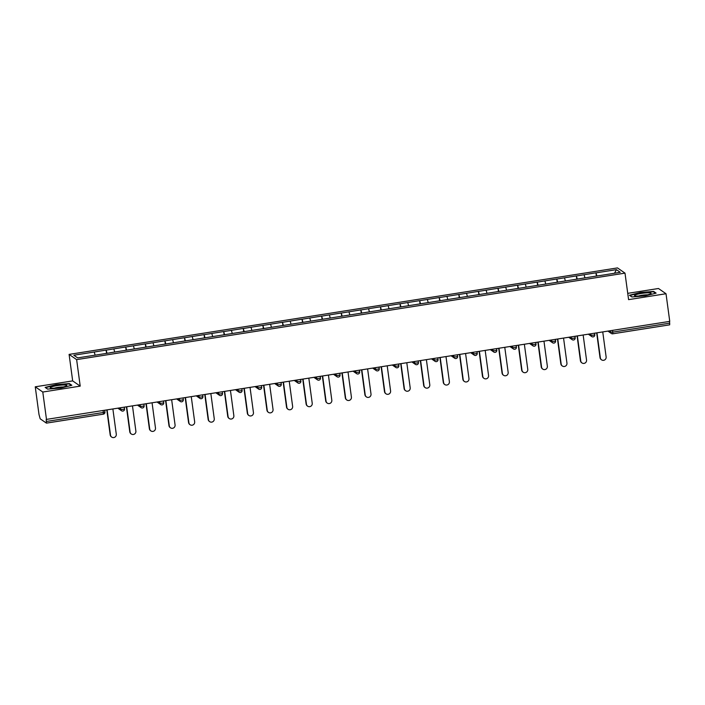 <?xml version="1.0" encoding="UTF-8"?>
<svg xmlns="http://www.w3.org/2000/svg" width="705" height="705" viewBox="0 0 705 705"><rect width="100%" height="100%" fill="white"/><g stroke="black" fill="none" stroke-linecap="round" stroke-linejoin="round"><path stroke-width="1.06" d="M35.25 386.798L42.785 392.033L80.211 386.129L72.677 380.894L35.25 386.798L38.986 414.434L40.176 418.805L46.433 423.132L46.195 419.44L669.75 321.374L666.014 293.738L658.479 288.504L627.732 293.351M72.677 380.894L69.099 354.395L617.465 267.909L625 273.135L76.633 359.629L69.099 354.395M95.113 355.135L94.25 352.015L73.84 355.232L77.665 357.884L110.006 352.844M94.25 352.015L106.12 350.085L106.561 353.381M107.063 353.302L106.12 350.085M106.182 350.129L125.71 346.992L126.16 350.297M126.653 350.218L125.71 346.992M125.781 347.036L145.3 343.899L145.75 347.204M146.243 347.124L145.3 343.899M145.371 343.952L164.899 340.815L165.34 344.111M165.842 344.031L164.899 340.815M164.961 340.859L184.49 337.721L184.939 341.017M185.433 340.947L184.49 337.721M184.56 337.765L204.089 334.628L204.529 337.933M205.032 337.854L204.089 334.628M204.15 334.681L223.679 331.544L224.128 334.84M224.622 334.76L223.679 331.544M223.741 331.588L243.269 328.451L243.719 331.747M244.212 331.676L243.269 328.451M243.34 328.495L262.868 325.357L263.309 328.662M263.811 328.583L262.868 325.357M262.93 325.41L282.458 322.273L282.908 325.569M283.401 325.49L282.458 322.273M282.529 322.317L302.057 319.18L302.498 322.476M302.991 322.405L302.057 319.18M302.119 319.224L321.647 316.087L322.097 319.391M322.59 319.312L321.647 316.087M321.709 316.14L341.238 313.002L341.687 316.298M342.181 316.219L341.238 313.002M341.308 313.046L360.837 309.909L361.277 313.205M361.78 313.126L360.837 309.909M360.898 309.953L380.427 306.816L380.876 310.121M381.37 310.041L380.427 306.816M380.497 306.869L400.026 303.732L400.466 307.027M400.96 306.948L400.026 303.732M400.087 303.776L419.616 300.638L420.065 303.934M420.559 303.855L419.616 300.638M419.678 300.683L439.206 297.545L439.656 300.85M440.149 300.771L439.206 297.545M439.277 297.589L458.805 294.461L459.246 297.757M459.748 297.677L458.805 294.461M458.867 294.505L478.395 291.368L478.845 294.664M479.338 294.584L478.395 291.368M478.466 291.412L497.986 288.274L498.435 291.579M498.928 291.5L497.986 288.274M498.056 288.319L517.585 285.19L518.025 288.486M518.527 288.407L517.585 285.19M517.646 285.234L537.175 282.097L537.624 285.393M538.118 285.313L537.175 282.097M537.245 282.141L556.774 279.004L557.214 282.308M557.717 282.229L556.774 279.004M556.835 279.048L576.364 275.919L576.813 279.215M577.307 279.136L576.364 275.919M576.426 275.963L595.954 272.826L596.404 276.122M596.897 276.043L595.954 272.826M596.025 272.87L616.434 269.654L620.259 272.306L599.84 275.584M110.006 352.782L599.849 275.523M114.703 352.042L113.849 348.922M134.303 348.949L133.439 345.829M153.893 345.864L153.029 342.745M173.483 342.771L172.628 339.651M193.082 339.678L192.218 336.558M212.672 336.593L211.817 333.474M232.271 333.5L231.407 330.381M251.861 330.407L250.998 327.287M271.451 327.323L270.597 324.194M291.05 324.23L290.187 321.11M310.641 321.136L309.777 318.017M330.24 318.052L329.376 314.923M349.83 314.959L348.966 311.839M369.42 311.866L368.565 308.746M389.019 308.781L388.155 305.653M408.609 305.688L407.746 302.568M428.208 302.595L427.345 299.475M447.798 299.51L446.935 296.382M467.389 296.417L466.534 293.298M486.988 293.324L486.124 290.204M506.578 290.231L505.714 287.111M526.168 287.146L525.313 284.027M545.767 284.053L544.903 280.934M565.357 280.96L564.493 277.84M584.956 277.876L584.092 274.756M612.557 330.389L612.795 332.134L669.697 323.163L669.459 321.418M669.697 323.163L669.662 324.838L612.804 333.782M614.522 273.214L616.434 269.654M42.785 392.033L46.521 419.669M80.211 386.129L76.633 359.629M625 273.135L628.587 299.643L666.014 293.738M645.225 295.888L656.126 293.13L653.676 291.429L640.325 292.487L629.433 295.254L631.883 296.955L645.225 295.888M69.381 383.582L56.039 384.648L45.138 387.406L47.587 389.107L60.938 388.05L71.831 385.282L69.381 383.582L69.46 384.19M653.755 292.037L653.676 291.429M601.55 359.832L601.224 359.603A2.961 2.89 -55.2 0 1 600.025 357.629L600.352 357.858A2.961 2.89 124.8 0 0 604.749 359.885A2.961 2.89 124.8 0 0 606.133 356.95L602.749 331.94M600.352 357.858L596.968 332.848M600.025 357.629L596.677 332.892M581.96 362.925L581.634 362.696A2.961 2.89 -55.2 0 1 580.426 360.722L580.761 360.951A2.961 2.89 124.8 0 0 585.159 362.978A2.961 2.89 124.8 0 0 586.534 360.035L583.158 335.034M580.761 360.951L577.377 335.941M580.426 360.722L577.087 335.985M562.37 366.018L562.035 365.789A2.961 2.89 -55.2 0 1 560.836 363.806L561.162 364.036A2.961 2.89 124.8 0 0 565.56 366.062A2.961 2.89 124.8 0 0 566.943 363.128L563.559 338.118M561.162 364.036L557.787 339.035M560.836 363.806L557.488 339.079M542.771 369.103L542.445 368.874A2.961 2.89 -55.2 0 1 541.237 366.9L541.572 367.129A2.961 2.89 124.8 0 0 545.97 369.156A2.961 2.89 124.8 0 0 547.353 366.221L543.969 341.211M541.572 367.129L538.188 342.119M541.237 366.9L537.897 342.172M523.18 372.196L522.846 371.967A2.961 2.89 -55.2 0 1 521.647 369.993L521.973 370.222A2.961 2.89 124.8 0 0 526.379 372.249A2.961 2.89 124.8 0 0 527.754 369.305L524.37 344.304M521.973 370.222L518.598 345.212M521.647 369.993L518.307 345.256M503.582 375.289L503.255 375.06A2.961 2.89 -55.2 0 1 502.057 373.086L502.383 373.306A2.961 2.89 124.8 0 0 506.78 375.333A2.961 2.89 124.8 0 0 508.164 372.399L504.78 347.389M502.383 373.306L498.999 348.305M502.057 373.086L498.708 348.349M636.456 296.056A8.363 1.19 -7.7 0 0 644.722 295.36A8.363 1.19 -7.7 0 0 650.874 293.65A8.363 1.19 -7.7 0 0 649.164 292.831A8.363 1.19 -7.7 0 0 638.959 293.888A8.363 1.19 -7.7 0 0 634.826 295.818A8.363 1.19 -7.7 0 0 636.456 296.056M647.393 294.831A5.728 0.811 -7.7 0 0 647.366 294.831A5.728 0.811 -7.7 0 0 638.501 296.038M631.997 296.946L629.882 295.474L640.44 292.795L653.368 291.764L655.544 293.271M52.161 388.208A8.363 1.19 -7.7 0 0 60.427 387.512A8.363 1.19 -7.7 0 0 66.587 385.802A8.363 1.19 -7.7 0 0 64.878 384.992A8.363 1.19 -7.7 0 0 54.664 386.049A8.363 1.19 -7.7 0 0 50.531 387.979A8.363 1.19 -7.7 0 0 52.161 388.208M63.106 386.992A5.728 0.811 -7.7 0 0 63.071 386.992A5.728 0.811 -7.7 0 0 54.206 388.191M47.711 389.098L45.587 387.627L56.144 384.956L69.081 383.925L71.249 385.432M483.991 378.373L483.665 378.144A2.961 2.89 -55.2 0 1 482.458 376.17L482.793 376.399A2.961 2.89 124.8 0 0 487.19 378.426A2.961 2.89 124.8 0 0 488.565 375.492L485.19 350.482M482.793 376.399L479.409 351.39M482.458 376.17L479.118 351.442M464.401 381.467L464.066 381.238A2.961 2.89 -55.2 0 1 462.868 379.264L463.194 379.493A2.961 2.89 124.8 0 0 467.591 381.52A2.961 2.89 124.8 0 0 468.975 378.576L465.591 353.575M463.194 379.493L459.819 354.483M462.868 379.264L459.519 354.527M444.802 384.56L444.476 384.331A2.961 2.89 -55.2 0 1 443.278 382.357L443.604 382.586A2.961 2.89 124.8 0 0 448.001 384.604A2.961 2.89 124.8 0 0 449.385 381.669L446.001 356.66M443.604 382.586L440.22 357.576M443.278 382.357L439.929 357.62M425.212 387.644L424.877 387.415A2.961 2.89 -55.2 0 1 423.679 385.441L424.013 385.67A2.961 2.89 124.8 0 0 428.411 387.697A2.961 2.89 124.8 0 0 429.786 384.763L426.402 359.753M424.013 385.67L420.629 360.66M423.679 385.441L420.339 360.713M405.622 390.737L405.287 390.508A2.961 2.89 -55.2 0 1 404.088 388.534L404.414 388.763A2.961 2.89 124.8 0 0 408.812 390.79A2.961 2.89 124.8 0 0 410.195 387.847L406.811 362.846M404.414 388.763L401.03 363.754M404.088 388.534L400.74 363.798M386.023 393.831L385.697 393.601A2.961 2.89 -55.2 0 1 384.489 391.627L384.824 391.857A2.961 2.89 124.8 0 0 389.222 393.875A2.961 2.89 124.8 0 0 390.596 390.94L387.221 365.93M384.824 391.857L381.44 366.847M384.489 391.627L381.149 366.891M366.433 396.915L366.098 396.686A2.961 2.89 -55.2 0 1 364.899 394.712L365.225 394.941A2.961 2.89 124.8 0 0 369.632 396.968A2.961 2.89 124.8 0 0 371.006 394.033L367.622 369.023M365.225 394.941L361.85 369.931M364.899 394.712L361.559 369.984M346.834 400.008L346.507 399.779A2.961 2.89 -55.2 0 1 345.309 397.805L345.635 398.034A2.961 2.89 124.8 0 0 350.032 400.061A2.961 2.89 124.8 0 0 351.416 397.126L348.032 372.117M345.635 398.034L342.251 373.024M345.309 397.805L341.96 373.068M327.243 403.101L326.917 402.872A2.961 2.89 -55.2 0 1 325.71 400.898L326.045 401.127A2.961 2.89 124.8 0 0 330.442 403.145A2.961 2.89 124.8 0 0 331.817 400.211L328.442 375.201M326.045 401.127L322.661 376.118M325.71 400.898L322.37 376.162M307.653 406.186L307.318 405.957A2.961 2.89 -55.2 0 1 306.12 403.983L306.446 404.212A2.961 2.89 124.8 0 0 310.843 406.239A2.961 2.89 124.8 0 0 312.227 403.304L308.843 378.294M306.446 404.212L303.071 379.202M306.12 403.983L302.771 379.255M288.054 409.279L287.728 409.05A2.961 2.89 -55.2 0 1 286.521 407.076L286.856 407.305A2.961 2.89 124.8 0 0 291.253 409.332A2.961 2.89 124.8 0 0 292.628 406.397L289.253 381.387M286.856 407.305L283.472 382.295M286.521 407.076L283.181 382.339M268.464 412.372L268.129 412.143A2.961 2.89 -55.2 0 1 266.931 410.169L267.257 410.398A2.961 2.89 124.8 0 0 271.663 412.425A2.961 2.89 124.8 0 0 273.038 409.482L269.654 384.472M267.257 410.398L263.882 385.388M266.931 410.169L263.591 385.432M248.865 415.457L248.539 415.227A2.961 2.89 -55.2 0 1 247.34 413.253L247.667 413.482A2.961 2.89 124.8 0 0 252.064 415.509A2.961 2.89 124.8 0 0 253.448 412.575L250.063 387.565M247.667 413.482L244.282 388.473M247.34 413.253L243.992 388.525M229.275 418.55L228.949 418.321A2.961 2.89 -55.2 0 1 227.741 416.347L228.076 416.576A2.961 2.89 124.8 0 0 232.474 418.603A2.961 2.89 124.8 0 0 233.849 415.668L230.473 390.658M228.076 416.576L224.692 391.566M227.741 416.347L224.401 391.61M209.685 421.643L209.35 421.414A2.961 2.89 -55.2 0 1 208.151 419.44L208.477 419.669A2.961 2.89 124.8 0 0 212.875 421.696A2.961 2.89 124.8 0 0 214.258 418.752L210.874 393.743M208.477 419.669L205.102 394.659M208.151 419.44L204.803 394.703M190.086 424.727L189.76 424.507A2.961 2.89 -55.2 0 1 188.561 422.524L188.887 422.753A2.961 2.89 124.8 0 0 193.285 424.78A2.961 2.89 124.8 0 0 194.668 421.846L191.284 396.836M188.887 422.753L185.503 397.752M188.561 422.524L185.212 397.796M170.495 427.82L170.161 427.591A2.961 2.89 -55.2 0 1 168.962 425.617L169.297 425.846A2.961 2.89 124.8 0 0 173.694 427.873A2.961 2.89 124.8 0 0 175.069 424.939L171.685 399.929M169.297 425.846L165.913 400.837M168.962 425.617L165.622 400.881M150.896 430.914L150.57 430.685A2.961 2.89 -55.2 0 1 149.372 428.711L149.698 428.94A2.961 2.89 124.8 0 0 154.095 430.966A2.961 2.89 124.8 0 0 155.479 428.023L152.095 403.013M149.698 428.94L146.314 403.93M149.372 428.711L146.023 403.974M131.306 434.007L130.98 433.778A2.961 2.89 -55.2 0 1 129.773 431.795L130.108 432.024A2.961 2.89 124.8 0 0 134.505 434.051A2.961 2.89 124.8 0 0 135.88 431.116L132.505 406.106M130.108 432.024L126.724 407.023M129.773 431.795L126.433 407.067M111.716 437.091L111.381 436.862A2.961 2.89 -55.2 0 1 110.183 434.888L110.509 435.117A2.961 2.89 124.8 0 0 114.906 437.144A2.961 2.89 124.8 0 0 116.29 434.209L112.906 409.2M110.509 435.117L107.134 410.107M110.183 434.888L106.834 410.151M608.82 330.98L610.583 332.205L612.795 332.134L612.724 333.8A1.93 1.886 -55.2 0 1 610.583 332.205L610.38 330.733M46.468 421.458L103.362 412.487L103.335 414.161L46.477 423.106M46.433 423.132L103.335 414.161A1.93 1.93 0 0 0 104.948 412.002L103.362 412.487L103.124 410.742M593.125 336.893A1.93 1.886 -55.2 0 1 591.777 336.585A1.93 1.93 0 0 0 594.782 334.734L594.579 333.227L594.782 334.734L593.205 335.227L590.993 335.298L590.79 333.826M589.23 334.073L590.993 335.298A1.93 1.886 -55.2 0 0 591.777 336.585L588.358 334.205M573.535 339.977A1.93 1.886 -55.2 0 1 572.178 339.669A1.93 1.93 0 0 0 575.192 337.827L574.989 336.32L575.192 337.827L573.606 338.312L571.394 338.382L571.2 336.919M569.631 337.157L571.394 338.382A1.93 1.886 -55.2 0 0 572.178 339.669L568.759 337.298M555.373 339.413L555.602 340.92L554.015 341.405L551.803 341.476L551.601 340.004M550.041 340.251L551.803 341.476A1.93 1.886 -55.2 0 0 552.588 342.762A1.93 1.93 0 0 0 555.602 340.92L555.39 339.405M535.774 342.498L536.003 344.014L534.425 344.498L532.204 344.569L532.011 343.097M530.451 343.344L532.204 344.569A1.93 1.886 -55.2 0 0 532.989 345.855A1.93 1.93 0 0 0 536.003 344.014L535.8 342.498M514.756 349.248A1.93 1.886 -55.2 0 1 513.399 348.94A1.93 1.93 0 0 0 516.413 347.098L516.21 345.591L516.413 347.098L514.826 347.591L512.614 347.653L512.42 346.19M510.852 346.437L512.614 347.653A1.93 1.886 -55.2 0 0 513.399 348.94L509.979 346.569M496.593 348.684L496.813 350.191L495.236 350.676L493.024 350.746L492.821 349.275M491.262 349.521L493.024 350.746A1.93 1.886 -55.2 0 0 493.808 352.033A1.93 1.93 0 0 0 496.813 350.191L496.611 348.675M476.994 351.769L477.223 353.284L475.637 353.769L473.425 353.839L473.231 352.368M471.663 352.615L473.425 353.839A1.93 1.886 -55.2 0 0 474.209 355.126A1.93 1.93 0 0 0 477.223 353.284L477.021 351.769M455.976 358.519A1.93 1.886 -55.2 0 1 454.619 358.211A1.93 1.93 0 0 0 457.633 356.369L457.43 354.862L457.633 356.369L456.047 356.862L453.835 356.924L453.632 355.461M452.072 355.708L453.835 356.924A1.93 1.886 -55.2 0 0 454.619 358.211L451.2 355.84M437.814 357.955L438.034 359.462L436.457 359.947L434.245 360.017L434.042 358.545M432.482 358.792L434.245 360.017A1.93 1.886 -55.2 0 0 435.02 361.304A1.93 1.93 0 0 0 438.034 359.462L437.831 357.946M418.215 361.048L418.444 362.555L416.858 363.04L414.646 363.11L414.452 361.639M412.883 361.885L414.646 363.11A1.93 1.886 -55.2 0 0 415.43 364.397A1.93 1.93 0 0 0 418.444 362.555L418.241 361.039M397.197 367.79A1.93 1.886 -55.2 0 1 395.84 367.49A1.93 1.93 0 0 0 398.854 365.639L398.642 364.132L398.854 365.639L397.267 366.133L395.056 366.195L394.853 364.732M393.293 364.978L395.056 366.195A1.93 1.886 -55.2 0 0 395.84 367.49L392.421 365.111M379.026 367.226L379.228 368.697L377.677 369.217L375.457 369.288L375.263 367.816M373.694 368.063L375.457 369.288A1.93 1.886 -55.2 0 0 376.241 370.574A1.93 1.93 0 0 0 379.255 368.733L379.052 367.217M359.435 370.319L359.665 371.826L358.078 372.31L355.866 372.381L355.664 370.909M354.104 371.156L355.866 372.381A1.93 1.886 -55.2 0 0 356.651 373.668A1.93 1.93 0 0 0 359.665 371.826L359.462 370.31M338.409 377.06A1.93 1.886 -55.2 0 1 337.06 376.761A1.93 1.93 0 0 0 340.066 374.91L339.863 373.403L340.066 374.91L338.488 375.404L336.276 375.465L336.074 374.002M334.514 374.249L336.276 375.465A1.93 1.886 -55.2 0 0 337.06 376.761L333.641 374.381M320.246 376.496L320.475 378.003L318.889 378.488L316.677 378.559L316.483 377.087M314.915 377.334L316.677 378.559A1.93 1.886 -55.2 0 0 317.462 379.845A1.93 1.93 0 0 0 320.475 378.003L320.273 376.496M300.656 379.59L300.885 381.097L299.299 381.581L297.087 381.652L296.884 380.18M295.325 380.427L297.087 381.652A1.93 1.886 -55.2 0 0 297.871 382.938A1.93 1.93 0 0 0 300.885 381.097L300.674 379.581M279.629 386.34A1.93 1.886 -55.2 0 1 278.272 386.032A1.93 1.93 0 0 0 281.286 384.181L281.083 382.674L281.286 384.181L279.709 384.674L277.488 384.736L277.294 383.273M275.734 383.52L277.488 384.736A1.93 1.886 -55.2 0 0 278.272 386.032L274.853 383.652M261.467 385.767L261.696 387.274L260.11 387.759L257.898 387.829L257.695 386.358M256.135 386.604L257.898 387.829A1.93 1.886 -55.2 0 0 258.682 389.116A1.93 1.93 0 0 0 261.696 387.274L261.493 385.767M241.877 388.86L242.097 390.367L240.52 390.852L238.308 390.923L238.105 389.451M236.545 389.698L238.308 390.923A1.93 1.886 -55.2 0 0 239.092 392.209A1.93 1.93 0 0 0 242.097 390.367L241.894 388.852M220.85 395.611A1.93 1.886 -55.2 0 1 219.493 395.302A1.93 1.93 0 0 0 222.507 393.452L222.304 391.945L222.507 393.452L220.921 393.945L218.709 394.007L218.515 392.544M216.946 392.791L218.709 394.007A1.93 1.886 -55.2 0 0 219.493 395.302L216.074 392.923M201.26 398.695A1.93 1.886 -55.2 0 1 199.903 398.387A1.93 1.93 0 0 0 202.917 396.545L202.705 395.038L202.917 396.545L201.33 397.03L199.118 397.1L198.916 395.628M197.356 395.875L199.118 397.1A1.93 1.886 -55.2 0 0 199.903 398.387L196.483 396.016M183.097 398.131L183.318 399.638L181.74 400.123L179.519 400.193L179.326 398.722M177.766 398.968L179.519 400.193A1.93 1.886 -55.2 0 0 180.304 401.48A1.93 1.93 0 0 0 183.318 399.638L183.115 398.122M162.071 404.881A1.93 1.886 -55.2 0 1 160.714 404.573A1.93 1.93 0 0 0 163.727 402.722L163.525 401.215L163.727 402.722L162.141 403.216L159.929 403.286L159.735 401.815M158.167 402.062L159.929 403.286A1.93 1.886 -55.2 0 0 160.714 404.573L157.294 402.194M142.481 407.966A1.93 1.886 -55.2 0 1 141.123 407.657A1.93 1.93 0 0 0 144.128 405.816L143.926 404.309L144.128 405.816L142.551 406.3L140.339 406.371L140.136 404.899M138.577 405.146L140.339 406.371A1.93 1.886 -55.2 0 0 141.123 407.657L137.704 405.287M124.309 407.402L124.538 408.909L122.961 409.394L120.74 409.464L120.546 407.992M118.978 408.239L120.74 409.464A1.93 1.886 -55.2 0 0 121.524 410.751A1.93 1.93 0 0 0 124.538 408.909L124.336 407.393M104.719 410.486L104.948 412.002L104.745 410.486M553.945 343.071A1.93 1.886 -55.2 0 1 552.588 342.762L549.169 340.392M534.346 346.164A1.93 1.886 -55.2 0 1 532.989 345.855L529.57 343.476M495.166 352.341A1.93 1.886 -55.2 0 1 493.808 352.033L490.389 349.662M475.567 355.435A1.93 1.886 -55.2 0 1 474.209 355.126L470.79 352.756M436.377 361.612A1.93 1.886 -55.2 0 1 435.02 361.304L431.61 358.933M416.787 364.705A1.93 1.886 -55.2 0 1 415.43 364.397L412.011 362.026M377.598 370.883A1.93 1.886 -55.2 0 1 376.241 370.574L372.822 368.204M358.008 373.976A1.93 1.886 -55.2 0 1 356.651 373.668L353.231 371.297M318.819 380.154A1.93 1.886 -55.2 0 1 317.462 379.845L314.042 377.475M299.228 383.247A1.93 1.886 -55.2 0 1 297.871 382.938L294.452 380.568M260.039 389.424A1.93 1.886 -55.2 0 1 258.682 389.116L255.263 386.745M240.44 392.518A1.93 1.886 -55.2 0 1 239.092 392.209L235.673 389.839M181.661 401.788A1.93 1.886 -55.2 0 1 180.304 401.48L176.893 399.109M122.881 411.059A1.93 1.886 -55.2 0 1 121.524 410.751L118.105 408.38M669.662 324.838L612.768 333.809A1.93 1.93 0 0 1 611.367 333.491L607.948 331.121"/></g></svg>
